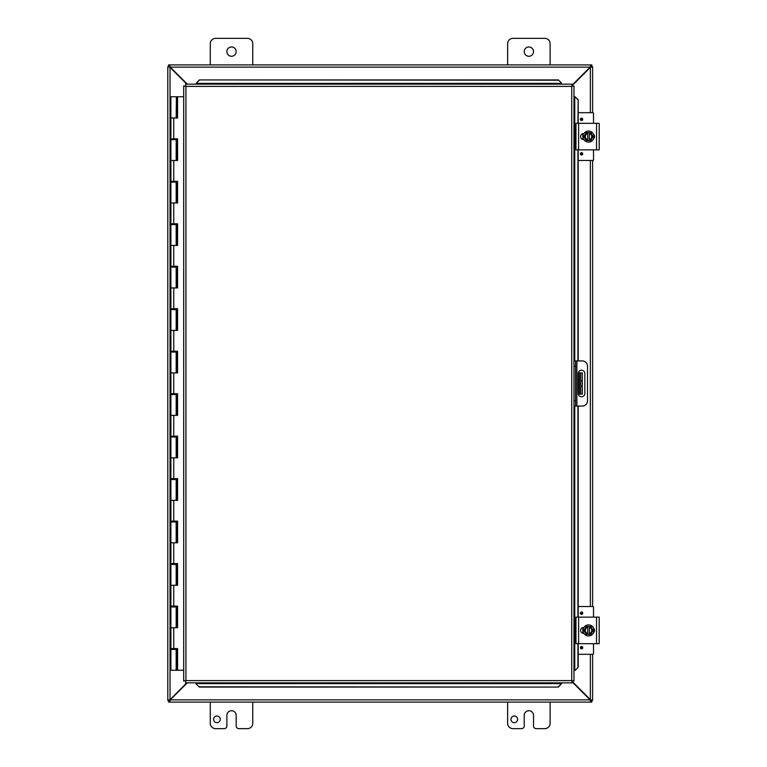 <?xml version="1.0" encoding="UTF-8"?>
<svg xmlns="http://www.w3.org/2000/svg" width="767" height="767" viewBox="0 0 767 767"><rect width="100%" height="100%" fill="white"/><g stroke="black" fill="none" stroke-linecap="round" stroke-linejoin="round"><path stroke-width="1.15" d="M517.61 719.35A3.327 3.327 0 0 1 512.624 722.226A3.327 3.327 0 0 1 512.624 716.464A3.327 3.327 0 0 1 517.61 719.35M550.121 702.102L550.121 723.339A5.311 5.311 0 0 1 544.81 728.65L536.191 728.65A2.656 2.656 0 0 1 533.535 725.994L533.535 715.371A4.65 4.65 0 0 0 528.875 710.721A4.65 4.65 0 0 0 524.225 715.371L524.225 725.994A2.656 2.656 0 0 1 521.57 728.65L512.95 728.65A5.311 5.311 0 0 1 507.639 723.339L507.639 702.102M210.283 64.898L210.283 43.661A5.311 5.311 0 0 1 215.594 38.35L247.453 38.35A5.311 5.311 0 0 1 252.755 43.661L252.755 64.898M236.169 51.629A4.65 4.65 0 0 1 229.199 55.655A4.65 4.65 0 0 1 229.199 47.592A4.65 4.65 0 0 1 236.169 51.629M220.254 719.35A3.327 3.327 0 0 1 215.268 722.226A3.327 3.327 0 0 1 215.268 716.464A3.327 3.327 0 0 1 220.254 719.35M252.755 702.102L252.755 723.339A5.311 5.311 0 0 1 247.453 728.65L238.825 728.65A2.656 2.656 0 0 1 236.169 725.994L236.169 715.371A4.65 4.65 0 0 0 231.519 710.721A4.65 4.65 0 0 0 226.869 715.371L226.869 725.994A2.656 2.656 0 0 1 224.213 728.65L215.594 728.65A5.311 5.311 0 0 1 210.283 723.339L210.283 702.102M580.734 394.123L582.306 394.123L582.306 386.156L580.734 386.156L580.734 394.123L578.28 394.123M580.734 372.877L580.734 380.844L582.306 380.844L582.306 372.877L578.28 372.877M582.306 380.844L582.306 386.156M580.734 380.844L580.734 386.156M507.639 64.898L507.639 43.661A5.311 5.311 0 0 1 512.95 38.35L544.81 38.35A5.311 5.311 0 0 1 550.121 43.661L550.121 64.898M533.535 51.629A4.65 4.65 0 0 1 526.555 55.655A4.65 4.65 0 0 1 526.555 47.592A4.65 4.65 0 0 1 533.535 51.629M186.812 682.851L170.034 699.629L167.8 700.29L167.8 66.71L170.034 67.371L186.812 84.149M187.282 84.149L170.274 67.132L169.603 64.898L590.791 64.898L590.13 67.132L572.172 85.089M572.172 85.559L590.36 67.371L592.603 66.71L592.603 112.691M572.172 681.911L590.13 699.868L590.791 702.102L169.603 702.102L170.274 699.868L187.282 682.851M169.373 700.29L167.8 700.424L170.034 699.629L170.034 67.371L167.8 66.71L169.373 66.71M592.603 654.309L592.603 700.29L590.36 699.629L572.172 681.441M590.36 654.309L590.36 699.629L592.603 700.29L591.031 700.29M591.031 66.71L592.603 66.71L590.36 67.371L590.36 112.691M592.603 160.476L592.603 606.524M590.791 700.53L591.817 700.53L591.817 702.102L590.791 702.102L590.13 699.868L170.274 699.868L169.603 702.102L168.587 702.102L168.587 700.53L169.603 700.53M169.603 66.47L168.587 66.47L168.587 64.898L169.603 64.898L170.274 67.132L590.13 67.132L590.791 64.898L591.817 64.898L591.817 66.47L590.791 66.47M573.975 406.069L575.547 406.069L575.547 400.757L573.975 400.757M575.547 406.069L582.191 406.069A5.311 5.311 0 0 0 587.503 400.757L587.503 366.243A5.311 5.311 0 0 0 582.191 360.931L573.975 360.931L575.547 360.931L575.547 400.757M584.847 373.548L584.847 393.452A3.317 3.317 0 0 1 581.53 396.769A3.317 3.317 0 0 1 578.213 393.452L578.213 373.548A3.317 3.317 0 0 1 581.53 370.231A3.317 3.317 0 0 1 584.847 373.548M196.122 683.934L199.305 687.069L196.122 683.934M196.122 683.665L196.122 682.851M199.305 686.801L558.366 687.069L561.549 683.665L558.366 686.801M561.549 683.665L561.549 682.851M575.068 670.425L578.203 667.242L575.068 670.425M574.761 406.069L574.761 670.425L573.975 670.425M577.925 667.242L577.925 643.686M577.925 617.138L577.925 406.069M577.925 360.931L577.925 149.862M577.925 123.314L578.203 99.758L574.79 96.575L577.925 99.758M574.761 360.931L574.761 96.575L573.975 96.575M561.549 83.066L558.366 79.931L561.549 83.066M561.549 83.335L561.549 84.149M558.366 80.199L199.305 79.931L196.122 83.335L199.305 80.199M196.122 83.335L196.122 84.149M578.203 667.242L578.203 643.686M578.203 617.138L578.203 406.069M578.203 360.931L578.203 149.862M578.203 123.314L578.203 99.758M199.305 687.069L558.366 687.069M558.366 79.931L199.305 79.931M185.499 84.149L185.93 86.383L185.499 84.149L572.172 84.149L571.741 86.383L572.172 84.149M185.566 682.783L185.93 680.617L571.741 680.617L571.741 86.383L573.975 85.952L573.975 681.048L571.741 680.617L572.172 682.851L185.499 682.851L185.93 680.617L183.696 681.048L185.93 680.617L185.499 682.851M183.764 86.029L185.93 86.383L183.696 85.952L185.93 86.383L185.93 680.617L183.764 680.971M573.908 86.029L571.741 86.383L573.975 85.952M573.908 680.971L571.741 680.617L572.172 682.851M183.696 681.048L183.696 85.952M571.741 680.617L573.975 681.048M177.34 648.575L177.34 649.428L170.878 649.428L170.878 670.243L177.455 670.243L177.455 648.575M177.34 606.093L177.34 606.946L176.18 606.946L176.17 606.093M177.34 563.611L177.34 564.464L176.18 564.464L176.17 563.611M177.34 521.138L177.34 521.982L176.18 521.982L176.17 521.138M177.34 478.656L177.34 479.509L176.18 479.509L176.17 478.656M177.34 436.174L177.34 437.027L176.18 437.027L176.17 436.174M177.34 393.692L177.34 394.545L176.18 394.545L176.17 393.692M177.34 351.219L177.34 352.063L176.18 352.063L176.17 351.219M177.34 308.737L177.34 309.58L176.18 309.58L176.17 308.737M177.34 266.254L177.34 267.108L176.18 267.108L176.17 266.254M177.34 223.772L177.34 224.626L176.18 224.626L176.17 223.772M177.34 181.3L177.34 182.143L176.18 182.143L176.17 181.3M177.34 138.817L177.34 139.661L176.18 139.661L176.17 138.817M176.544 118.003L176.544 96.757L176.4 118.003M176.544 96.757L177.57 96.757L177.57 118.003L170.878 118.003L176.18 118.003L176.4 96.757M176.18 670.243L176.17 648.575M176.18 309.58L170.878 309.58L170.878 330.404L176.18 330.404L176.18 309.58M176.18 352.063L170.878 352.063L170.878 372.877L176.18 372.877L176.18 352.063M176.18 394.545L170.878 394.545L170.878 415.359L176.18 415.359L176.18 394.545M176.18 437.027L170.878 437.027L170.878 457.841L176.18 457.841L176.18 437.027M176.18 479.509L170.878 479.509L170.878 500.324L176.18 500.324L176.18 479.509M176.18 521.982L170.878 521.982L170.878 542.796L176.18 542.796L176.18 521.982M176.18 564.464L170.878 564.464L170.878 585.279L176.18 585.279L176.18 564.464M176.18 139.661L170.878 139.661L170.878 160.476L176.18 160.476L176.18 139.661M176.18 182.143L170.878 182.143L170.878 202.958L176.18 202.958L176.18 182.143M176.18 224.626L170.878 224.626L170.878 245.44L176.18 245.44L176.18 224.626M176.18 267.108L170.878 267.108L170.878 287.922L176.18 287.922L176.18 267.108M176.18 606.946L170.878 606.946L170.878 627.761L176.18 627.761L176.18 606.946M173.764 118.003L173.764 138.817L170.878 138.817L170.878 96.757L176.18 96.757M177.455 118.003L177.455 96.757M173.764 138.817L177.57 138.817L177.57 160.476L170.878 160.476L170.878 181.3L177.57 181.3L177.57 202.958L170.878 202.958L170.878 223.772L177.57 223.772L177.57 245.44L170.878 245.44L170.878 266.254L177.57 266.254L177.57 287.922L170.878 287.922L170.878 308.737L177.57 308.737L177.57 330.404L170.878 330.404L170.878 351.219L177.57 351.219L177.57 372.877L170.878 372.877L170.878 393.692L177.57 393.692L177.57 415.359L170.878 415.359L170.878 436.174L177.57 436.174L177.57 457.841L170.878 457.841L170.878 478.656L177.57 478.656L177.57 500.324L170.878 500.324L170.878 521.138L177.57 521.138L177.57 542.796L170.878 542.796L170.878 563.611L177.57 563.611L177.57 585.279L170.878 585.279L170.878 606.093L177.57 606.093L177.57 627.761L170.878 627.761L170.878 648.575L177.57 648.575L177.57 670.243L183.696 670.243M177.455 160.476L177.455 138.817M177.455 202.958L177.455 181.3M177.455 245.44L177.455 223.772M177.455 287.922L177.455 266.254M177.455 330.404L177.455 308.737M177.455 372.877L177.455 351.219M177.455 415.359L177.455 393.692M177.455 457.841L177.455 436.174M177.455 500.324L177.455 478.656M177.455 542.796L177.455 521.138M177.455 585.279L177.455 563.611M177.455 627.761L177.455 606.093M183.696 96.757L177.57 96.757M578.174 643.053L578.174 643.686M599.2 643.053L599.2 617.78M599.2 622.727L599.2 638.144M599.2 617.138L575.959 617.138L575.959 643.686L599.2 643.686M583.888 633.398L583.601 633.398A2.982 2.982 0 0 1 580.619 630.416A2.982 2.982 0 0 1 583.601 627.435L583.888 627.435M593.62 628.25A2.982 2.982 0 0 1 593.62 632.583M587.743 634.395L586.237 634.395L585.087 632.411A3.979 3.979 0 0 0 587.743 634.319L587.743 626.514A3.979 3.979 0 0 0 585.087 628.422L586.237 626.428L589.334 626.428L589.334 634.319A3.979 3.979 0 0 0 589.334 626.514L590.839 626.428L593.14 630.416L590.839 634.395L587.743 634.395M589.334 627.329A3.183 3.183 0 0 1 589.334 633.504M587.743 633.504A3.183 3.183 0 0 1 587.743 627.329M585.087 628.422A3.979 3.979 0 0 0 585.087 632.411L583.936 630.416L585.087 628.422M594.061 630.416A5.522 5.522 0 0 1 585.777 635.201A5.522 5.522 0 0 1 585.777 625.632A5.522 5.522 0 0 1 594.061 630.416M581.559 648.844A1.17 1.17 0 0 1 580.552 647.089A1.17 1.17 0 0 1 582.575 647.089A1.17 1.17 0 0 1 581.559 648.844M581.559 614.329A1.17 1.17 0 0 1 580.552 612.574A1.17 1.17 0 0 1 582.575 612.574A1.17 1.17 0 0 1 581.559 614.329M582.901 633.312L582.901 632.056M582.901 628.777L582.901 627.511M593.514 643.686L593.514 653.676A0.633 0.633 0 0 1 592.881 654.309L578.203 654.309M578.203 606.524L592.881 606.524A0.633 0.633 0 0 1 593.514 607.157L593.514 617.138M578.174 149.22L578.174 149.862M599.2 123.314L575.959 123.314L575.959 149.862L599.2 149.862L599.2 123.947M599.2 128.894L599.2 144.311M583.888 139.565L583.601 139.565A2.982 2.982 0 0 1 580.619 136.584A2.982 2.982 0 0 1 583.601 133.602L583.888 133.602M593.62 134.417A2.982 2.982 0 0 1 593.62 138.75M587.743 140.572L586.237 140.572L585.087 138.578A3.979 3.979 0 0 0 587.743 140.486L587.743 132.681A3.979 3.979 0 0 0 585.087 134.589L586.237 132.605L589.334 132.605L589.334 140.486A3.979 3.979 0 0 0 589.334 132.681L590.839 132.605L593.14 136.584L590.839 140.572L587.743 140.572M589.334 133.496A3.183 3.183 0 0 1 589.334 139.671M587.743 139.671A3.183 3.183 0 0 1 587.743 133.496M585.087 134.589A3.979 3.979 0 0 0 585.087 138.578L583.936 136.584L585.087 134.589M594.061 136.584A5.522 5.522 0 0 1 585.777 141.368A5.522 5.522 0 0 1 585.777 131.799A5.522 5.522 0 0 1 594.061 136.584M581.559 155.011A1.17 1.17 0 0 1 580.552 153.256A1.17 1.17 0 0 1 582.575 153.256A1.17 1.17 0 0 1 581.559 155.011M581.559 120.496A1.17 1.17 0 0 1 580.552 118.741A1.17 1.17 0 0 1 582.575 118.741A1.17 1.17 0 0 1 581.559 120.496M582.901 139.489L582.901 138.223M582.901 134.944L582.901 133.688M593.514 149.862L593.514 159.843A0.633 0.633 0 0 1 592.881 160.476L578.203 160.476M578.203 112.691L592.881 112.691A0.633 0.633 0 0 1 593.514 113.324L593.514 123.314M579.411 372.877L579.411 394.123M590.36 606.524L590.36 160.476M573.975 366.243L575.547 366.243M576.88 406.069L576.88 360.931M561.549 683.627L196.122 683.627M196.122 83.373L561.549 83.373M571.741 86.383L185.93 86.383M176.544 670.243L176.544 649.428M176.4 649.428L176.4 670.243M176.544 627.761L176.544 606.946M176.4 606.946L176.4 627.761M176.544 585.279L176.544 564.464M176.4 564.464L176.4 585.279M176.544 542.796L176.544 521.982M176.4 521.982L176.4 542.796M176.544 500.324L176.544 479.509M176.4 479.509L176.4 500.324M176.544 457.841L176.544 437.027M176.4 437.027L176.4 457.841M176.544 415.359L176.544 394.545M176.4 394.545L176.4 415.359M176.544 372.877L176.544 352.063M176.4 352.063L176.4 372.877M176.544 330.404L176.544 309.58M176.4 309.58L176.4 330.404M176.544 287.922L176.544 267.108M176.4 267.108L176.4 287.922M176.544 245.44L176.544 224.626M176.4 224.626L176.4 245.44M176.544 202.958L176.544 182.143M176.4 182.143L176.4 202.958M176.544 160.476L176.544 139.661M176.4 139.661L176.4 160.476M173.764 160.476L173.764 181.3M173.764 202.958L173.764 223.772M173.764 245.44L173.764 266.254M173.764 287.922L173.764 308.737M173.764 330.404L173.764 351.219M173.764 372.877L173.764 393.692M173.764 415.359L173.764 436.174M173.764 457.841L173.764 478.656M173.764 500.324L173.764 521.138M173.764 542.796L173.764 563.611M173.764 585.279L173.764 606.093M173.764 627.761L173.764 648.575M596.544 617.138L596.544 643.686M578.615 643.686L578.615 617.138M581.559 648.355A0.681 0.681 0 0 1 580.974 647.329A0.681 0.681 0 0 1 582.153 647.329A0.681 0.681 0 0 1 581.559 648.355M581.559 613.84A0.681 0.681 0 0 1 580.974 612.814A0.681 0.681 0 0 1 582.153 612.814A0.681 0.681 0 0 1 581.559 613.84M596.544 123.314L596.544 149.862M578.615 149.862L578.615 123.314M581.559 154.522A0.681 0.681 0 0 1 580.974 153.505A0.681 0.681 0 0 1 582.153 153.505A0.681 0.681 0 0 1 581.559 154.522M581.559 120.007A0.681 0.681 0 0 1 580.974 118.99A0.681 0.681 0 0 1 582.153 118.99A0.681 0.681 0 0 1 581.559 120.007M172.259 138.817L172.259 139.661M172.259 181.3L172.259 182.143M172.259 223.772L172.259 224.626M172.259 266.254L172.259 267.108M172.259 308.737L172.259 309.58M172.259 351.219L172.259 352.063M172.259 393.692L172.259 394.545M172.259 436.174L172.259 437.027M172.259 478.656L172.259 479.509M172.259 521.138L172.259 521.982M172.259 563.611L172.259 564.464M172.259 606.093L172.259 606.946M172.259 648.575L172.259 649.428M174.799 138.817L174.799 139.661M174.799 181.3L174.799 182.143M174.799 223.772L174.799 224.626M174.799 266.254L174.799 267.108M174.799 308.737L174.799 309.58M174.799 351.219L174.799 352.063M174.799 393.692L174.799 394.545M174.799 436.174L174.799 437.027M174.799 478.656L174.799 479.509M174.799 521.138L174.799 521.982M174.799 563.611L174.799 564.464M174.799 606.093L174.799 606.946M174.799 648.575L174.799 649.428M583.351 627.655L583.016 628.422M583.006 632.382L582.747 631.404M594.281 629.17L594.406 630.474M583.476 633.398L582.699 629.765L583.476 627.435M582.757 629.381L583.083 628.25M583.419 627.54L583.025 628.384M582.786 631.596L582.997 632.344M583.112 632.66L583.419 633.293M583.351 133.832L583.016 134.589M594.281 135.347L594.406 136.641M583.476 139.565L582.699 135.932L583.476 133.602M582.757 135.548L583.083 134.417M583.419 133.707L583.025 134.551M583.112 138.827L583.419 139.46"/></g></svg>
